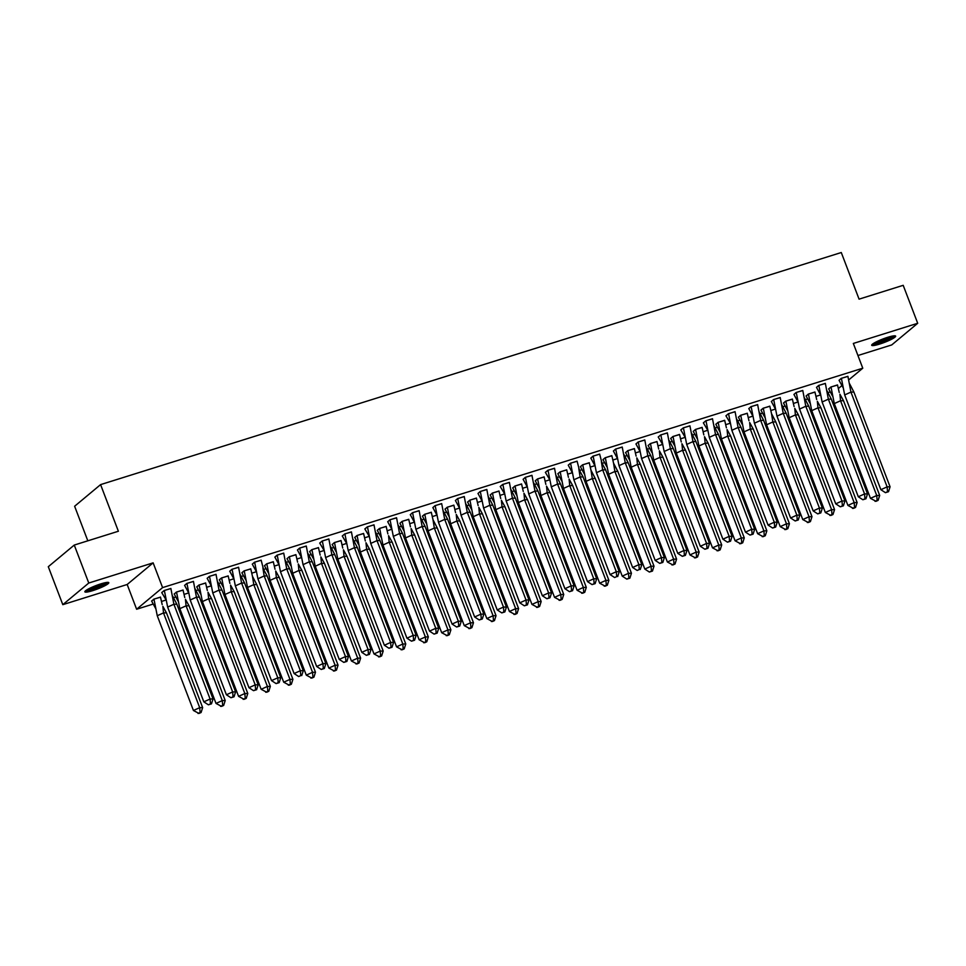 <?xml version="1.0" encoding="UTF-8"?>
<svg xmlns="http://www.w3.org/2000/svg" width="966" height="966" viewBox="0 0 966 966"><rect width="100%" height="100%" fill="white"/><g stroke="black" fill="none" stroke-linecap="round" stroke-linejoin="round"><path stroke-width="1.45" d="M100.875 583.875A12.812 1.86 -20.9 0 1 108.796 582.679A12.812 1.86 -20.9 0 1 92.772 590.624A12.812 1.86 -20.9 0 1 84.863 591.82A12.812 1.86 -20.9 0 1 100.875 583.875M887.718 337.315A12.812 1.86 -20.9 0 1 895.639 336.12A12.812 1.86 -20.9 0 1 879.615 344.077A12.812 1.86 -20.9 0 1 871.694 345.273A12.812 1.86 -20.9 0 1 887.718 337.315M857.929 355.512L891.739 344.922L917.7 323.284L853.328 343.449L862.771 368.203L848.8 379.855M74.261 545.065L88.763 583.029L62.802 604.668L48.3 566.704L74.261 545.065L118.383 531.24L100.585 484.618L841.277 252.524L859.076 299.146L903.198 285.32L917.7 323.284M830.192 391.918L827.753 392.679M820.436 394.973L816.016 396.362M807.624 398.994L805.185 399.755M797.868 402.049L793.448 403.438M785.056 406.058L782.617 406.831M775.3 409.125L770.88 410.502M762.488 413.134L760.049 413.895M752.731 416.189L748.312 417.578M739.92 420.21L737.481 420.971M730.163 423.265L725.744 424.654M717.364 427.274L714.912 428.047M707.595 430.341L703.176 431.717M694.795 434.35L692.344 435.111M685.027 437.405L680.607 438.793M672.227 441.414L669.776 442.186M662.459 444.481L658.039 445.857M649.659 448.49L647.208 449.25M639.89 451.545L635.471 452.933M627.091 455.566L624.64 456.326M617.322 458.621L612.903 460.009M604.523 462.629L602.072 463.402L599.657 454.092L593.148 456.133L596.433 472.712L602.687 469.899L601.371 461.591M594.754 465.697L590.335 467.073M581.955 469.705L579.503 470.466L577.088 461.168L570.58 463.209L573.864 479.788L580.119 476.963L578.803 468.655M572.186 472.76L567.766 474.149M559.386 476.781L556.935 477.542M549.618 479.836L545.198 481.225M536.818 483.845L534.367 484.618M527.05 486.912L522.63 488.289M514.25 490.921L511.799 491.682M504.481 493.976L500.062 495.365M491.682 497.997L489.231 498.758M481.913 501.052L477.494 502.441M469.114 505.061L466.663 505.834M459.345 508.128L454.926 509.505M446.546 512.137L444.094 512.898M436.777 515.192L432.357 516.581M423.977 519.201L421.526 519.974M414.209 522.268L409.789 523.644M401.409 526.277L398.958 527.05M391.641 529.332L387.221 530.72M378.841 533.353L376.39 534.113M369.072 536.408L364.653 537.796M356.273 540.417L353.822 541.189M346.504 543.484L342.085 544.86M333.705 547.493L331.266 548.253M323.936 550.548L319.517 551.936M311.137 554.569L308.697 555.329M301.368 557.624L296.96 559.012M288.568 561.632L286.129 562.405M278.8 564.699L274.392 566.076M266 568.708L263.561 569.469L261.146 560.171L254.638 562.212L257.91 578.791L264.165 575.965L262.849 567.658M256.231 571.763L251.824 573.152M243.432 575.784L240.993 576.545M233.663 578.839L229.256 580.228M220.864 582.848L218.425 583.621M211.095 585.915L206.688 587.292M198.296 589.924L195.856 590.685M188.527 592.979L184.12 594.368M175.727 597L173.288 597.761M165.971 600.055L161.551 601.432M153.159 604.064L136.629 609.244L162.59 587.606L862.771 368.203M62.802 604.668L127.174 584.49L136.629 609.244M87.821 540.815L74.623 506.256L100.585 484.618M841.881 385.615L838.416 388.513M837.546 385.06L830.869 387.004L828.695 388.984M847.931 376.402L841.253 378.346L839.08 380.326M814.978 392.124L808.3 394.08L806.127 396.06M825.362 383.466L818.697 385.422L816.512 387.402M792.41 399.2L785.732 401.156L783.511 403.003M802.794 390.542L796.129 392.498L793.943 394.478M769.842 406.275L763.164 408.22L760.942 410.079M780.226 397.618L773.561 399.562L771.375 401.542M747.273 413.339L740.596 415.295L738.422 417.276M757.658 404.682L750.993 406.638L748.807 408.618M724.705 420.415L718.028 422.359L715.854 424.34M735.09 411.757L728.424 413.714L725.925 415.791L730.055 422.734M702.137 427.491L695.46 429.435L693.286 431.416M712.522 418.833L705.856 420.778L703.357 422.854L707.486 429.81M679.569 434.555L672.891 436.511L670.718 438.492M689.953 425.897L683.288 427.853L680.788 429.93L684.918 436.874M657.001 441.631L650.335 443.575L648.15 445.555M667.385 432.973L660.72 434.917L658.22 437.006L662.35 443.949M634.433 448.695L627.767 450.651L625.582 452.631M644.817 440.049L638.152 441.993L635.966 443.974M611.864 455.771L605.199 457.727L602.965 459.587M622.249 447.113L615.584 449.069L613.398 451.05M589.296 462.847L582.631 464.791L580.397 466.65M599.681 454.189L593.015 456.133L590.83 458.113M566.728 469.911L560.063 471.867L557.829 473.726M577.113 461.253L570.447 463.209L568.262 465.189M544.16 476.987L537.494 478.943L535.261 480.802M554.544 468.329L547.879 470.285L545.379 472.362L549.509 479.305M521.592 484.063L514.926 486.007L512.741 487.987M531.976 475.405L525.311 477.349L523.125 479.329M499.024 491.126L492.358 493.083L490.173 495.063M509.42 482.469L502.743 484.425L500.243 486.502L504.373 493.457M476.455 498.202L469.79 500.147L467.604 502.127M486.852 489.545L480.174 491.501L477.989 493.481M453.887 505.278L447.222 507.222L445.036 509.203M464.284 496.621L457.606 498.565L455.421 500.545M431.319 512.342L424.654 514.298L422.42 516.158M441.716 503.684L435.038 505.641L432.853 507.621M408.751 519.418L402.085 521.362L399.9 523.343M419.147 510.76L412.47 512.705L410.284 514.685M386.183 526.482L379.517 528.438L377.283 530.298M396.579 517.836L389.902 519.78L387.716 521.761M363.614 533.558L356.949 535.514L354.764 537.494M374.011 524.9L367.334 526.856L364.834 528.933L368.976 535.876M341.058 540.634L334.381 542.578L332.195 544.558M351.443 531.976L344.765 533.92L342.266 535.997L346.408 542.952M318.49 547.698L311.813 549.654L309.627 551.634M328.875 539.04L322.197 540.996L319.71 543.073L323.839 550.028M295.922 554.774L289.245 556.73L287.059 558.71M306.307 546.116L299.629 548.072L297.443 550.052M273.354 561.85L266.676 563.794L264.491 565.774M283.738 553.192L277.061 555.136L274.875 557.116M250.786 568.914L244.108 570.87L241.874 572.729M261.17 560.256L254.493 562.212L252.307 564.192M228.218 575.99L221.54 577.934L219.306 579.793M238.602 567.332L231.925 569.288L229.739 571.268M205.649 583.066L198.972 585.01L196.738 586.869M216.034 574.408L209.356 576.352L207.171 578.332M183.081 590.129L176.404 592.086L174.218 594.066M193.466 581.472L186.788 583.428L184.603 585.408M160.513 597.205L153.835 599.149L151.65 601.13M170.897 588.548L164.22 590.504L161.733 592.581L165.862 599.524M127.174 584.49L153.135 562.852L88.763 583.029M153.135 562.852L162.59 587.606M844.682 394.925L850.937 392.111L847.907 376.305L841.398 378.346L844.682 394.925L880.871 489.69L887.126 486.864L850.937 392.111L853.884 392.039L849.621 383.804M841.386 378.31L839.056 380.29L842.895 387.378M890.072 486.804L888.515 491.706L887.525 491.73L887.126 486.864L890.072 486.804L853.884 392.039M887.525 491.73L885.436 492.672L880.871 489.69M885.436 492.672L888.515 491.706M832.511 396.036L828.647 388.863M839.913 394.225L843.499 400.697L840.553 400.769L839.913 394.225M870.475 498.347L876.041 501.306L878.118 500.364L879.688 495.461L876.73 495.522L870.475 498.347L834.298 403.583L831.014 387.004L837.51 384.927L839.237 392.462M831.002 386.968L828.671 388.948M879.688 495.461L843.499 400.697M878.118 500.364L877.14 500.388L876.73 495.522L840.553 400.769L834.298 403.583M877.14 500.388L875.051 501.33M893.478 335.902A11.085 1.606 -20.9 0 1 883.781 340.986A11.085 1.606 -20.9 0 1 873.167 343.655M874.967 342.58A10.264 1.485 159.1 0 0 891.413 336.301M872.262 344.343A12.727 1.847 159.1 0 0 883.866 341.203A12.727 1.847 159.1 0 0 894.601 335.806M106.634 582.45A11.085 1.606 -20.9 0 1 96.938 587.533A11.085 1.606 -20.9 0 1 86.324 590.214M88.123 589.127A10.264 1.485 159.1 0 0 104.569 582.848M85.419 590.89A12.727 1.847 159.1 0 0 97.023 587.763A12.727 1.847 159.1 0 0 107.757 582.365M822.114 402.001L828.369 399.175L825.338 383.381L818.83 385.422L822.114 402.001L858.303 496.765L864.558 493.94L828.369 399.175L831.315 399.115L827.053 390.868M818.818 385.386L816.499 387.366L820.327 394.454M867.504 493.88L865.947 498.782L864.956 498.806L864.558 493.94L867.504 493.88L831.315 399.115M864.956 498.806L862.867 499.748L858.303 496.765M862.867 499.748L865.947 498.782M799.546 409.077L805.801 406.251L802.77 390.445L796.262 392.486L799.546 409.077L835.735 503.829L841.99 501.016L805.801 406.251L808.747 406.191L804.485 397.944M796.25 392.45L793.931 394.442L797.759 401.518M844.936 500.943L843.378 505.858L842.388 505.87L841.99 501.016L844.936 500.943L808.747 406.191M842.388 505.87L840.299 506.812L835.735 503.829M840.299 506.812L843.378 505.858M776.978 416.141L783.233 413.327L780.202 397.521L773.694 399.562L776.978 416.141L813.167 510.905L819.422 508.08L783.233 413.327L786.179 413.255L781.917 405.02M773.681 399.526L771.363 401.506L775.191 408.594M822.368 508.019L820.81 512.922L819.82 512.946L819.422 508.08L822.368 508.019L786.179 413.255M819.82 512.946L817.731 513.888L813.167 510.905M817.731 513.888L820.81 512.922M754.41 423.217L760.665 420.391L757.634 404.597L751.125 406.638L754.41 423.217L790.599 517.969L796.853 515.156L760.665 420.391L763.611 420.331L759.348 412.084M751.125 406.638L748.795 408.582L752.623 415.67M799.8 515.095L798.242 519.998L797.252 520.022L796.853 515.156L799.8 515.095L763.611 420.331M797.252 520.022L795.175 520.964L790.599 517.969M795.175 520.964L798.242 519.998M731.842 430.293L738.096 427.467L735.066 411.661L728.557 413.702L731.842 430.293L768.03 525.045L774.285 522.232L738.096 427.467L741.043 427.407L736.78 419.159M728.557 413.702L726.19 415.561M777.232 522.159L775.674 527.074L774.684 527.086L774.285 522.232L777.232 522.159L741.043 427.407M774.684 527.086L772.607 528.028L768.03 525.045M772.607 528.028L775.674 527.074M809.943 403.112L806.079 395.939M817.345 401.301L820.931 407.773L817.985 407.833L817.345 401.301M847.907 505.411L853.473 508.382L855.55 507.44L857.12 502.537L854.161 502.598L847.907 505.411L811.73 410.659L808.445 394.08L814.942 392.003L816.668 399.526M808.445 394.08L806.103 396.024M857.12 502.537L820.931 407.773M855.55 507.44L854.572 507.464L854.161 502.598L817.985 407.833L811.73 410.659M854.572 507.464L852.483 508.406M787.375 410.176L783.535 403.1L785.865 401.107M794.777 408.364L798.363 414.849L795.416 414.909L794.777 408.364M825.338 512.487L830.905 515.446L832.982 514.516L834.552 509.601L831.593 509.674L825.338 512.487L789.162 417.723L785.877 401.144L792.374 399.067L794.1 406.601M834.552 509.601L798.363 414.849M832.982 514.516L832.004 514.528L831.593 509.674L795.416 414.909L789.162 417.723M832.004 514.528L829.915 515.47M764.806 417.252L760.967 410.164L763.297 408.183L766.593 424.799L772.848 421.985L775.795 421.913L771.532 413.677L772.848 421.985L809.025 516.738L811.983 516.677L775.795 421.913M769.805 406.143L771.532 413.677M769.817 406.179L763.309 408.22M802.77 519.563L808.337 522.521L810.414 521.58L809.436 521.604L809.025 516.738L802.77 519.563L766.593 424.799M810.414 521.58L811.983 516.677M809.436 521.604L807.347 522.546M742.238 424.315L738.374 417.155M749.64 422.504L753.226 428.989L750.28 429.049L749.64 422.504M747.237 413.219L748.964 420.741M780.202 526.627L785.769 529.597L787.858 528.656L789.415 523.741L786.469 523.813L780.202 526.627L744.025 431.874L740.741 415.295L738.398 417.24M789.415 523.741L753.226 428.989M787.858 528.656L786.867 528.68L786.469 523.813L750.28 429.049L744.025 431.874M747.249 413.255L740.729 415.259M786.867 528.68L784.778 529.61M719.67 431.391L715.806 424.219M727.072 429.58L730.658 436.052L727.712 436.125L727.072 429.58M724.669 420.282L726.396 427.817M757.634 533.703L763.2 536.661L765.289 535.719L766.847 530.817L763.901 530.877L757.634 533.703L721.457 438.938L718.173 422.359L715.83 424.303M766.847 530.817L730.658 436.052M765.289 535.719L764.299 535.744L763.901 530.877L727.712 436.125L721.457 438.938M724.681 420.319L718.161 422.323M764.299 535.744L762.21 536.685M709.273 437.356L715.528 434.543L712.497 418.737L705.989 420.778L709.273 437.356L745.462 532.121L751.717 529.296L715.528 434.543L718.475 434.471L714.212 426.235M705.989 420.778L703.622 422.637M754.663 529.235L753.106 534.138L752.116 534.162L751.717 529.296L754.663 529.235L718.475 434.471M752.116 534.162L750.039 535.104L745.462 532.121M750.039 535.104L753.106 534.138M697.102 438.467L693.238 431.295M704.504 436.656L708.09 443.128L705.144 443.201L704.504 436.656M702.101 427.358L703.828 434.893M735.066 540.779L740.632 543.737L742.721 542.795L744.279 537.893L741.333 537.953L735.066 540.779L698.889 446.014L695.605 429.435L693.262 431.379M744.279 537.893L708.09 443.128M742.721 542.795L741.731 542.82L741.333 537.953L705.144 443.201L698.889 446.014M702.113 427.395L695.592 429.399M741.731 542.82L739.642 543.761M686.705 444.432L692.96 441.607L689.929 425.813L683.421 427.853L686.705 444.432L722.894 539.185L729.149 536.371L692.96 441.607L695.906 441.547L691.644 433.299M683.409 427.817L681.054 429.713M732.095 536.299L730.538 541.214L729.547 541.238L729.149 536.371L732.095 536.299L695.906 441.547M729.547 541.238L727.47 542.168L722.894 539.185M727.47 542.168L730.538 541.214M674.534 445.531L670.67 438.371M681.936 443.72L685.522 450.204L682.576 450.265L681.936 443.72M712.51 547.843L718.064 550.813L720.153 549.871L721.711 544.957L718.764 545.029L712.51 547.843L676.321 453.09L673.036 436.499L679.533 434.434L681.259 441.957M673.024 436.463L670.694 438.455M721.711 544.957L685.522 450.204M720.153 549.871L719.163 549.883L718.764 545.029L682.576 450.265L676.321 453.09M719.163 549.883L717.074 550.825M664.137 451.496L670.392 448.683L667.361 432.877L660.853 434.917L664.137 451.496L700.326 546.261L706.581 543.435L670.392 448.683L673.338 448.622L669.076 440.375M660.841 434.881L658.486 436.777M709.527 543.375L707.969 548.277L706.979 548.302L706.581 543.435L709.527 543.375L673.338 448.622M706.979 548.302L704.902 549.243L700.326 546.261M704.902 549.243L707.969 548.277M651.965 452.607L648.101 445.435M659.367 450.796L662.954 457.268L660.007 457.341L659.367 450.796M656.965 441.498L658.691 449.033M689.941 554.919L695.496 557.877L697.585 556.935L699.143 552.033L696.196 552.093L689.941 554.919L653.753 460.154L650.468 443.575L648.138 445.519M699.143 552.033L662.954 457.268M697.585 556.935L696.595 556.959L696.196 552.093L660.007 457.341L653.753 460.154M656.977 441.534L650.456 443.539M696.595 556.959L694.506 557.901M641.569 458.572L647.824 455.759L644.793 439.953L638.285 441.993L641.569 458.572L677.758 553.337L684.013 550.511L647.824 455.759L650.77 455.686L646.508 447.451M638.272 441.957L635.954 443.937L639.782 451.025M686.959 550.451L685.401 555.353L684.411 555.378L684.013 550.511L686.959 550.451L650.77 455.686M684.411 555.378L682.334 556.319L677.758 553.337M682.334 556.319L685.401 555.353M629.397 459.683L625.533 452.511M636.799 457.872L640.386 464.344L637.439 464.405L636.799 457.872M667.373 561.995L672.928 564.953L675.017 564.011L676.574 559.109L673.628 559.169L667.373 561.995L631.184 467.23L627.9 450.651L634.396 448.574L636.123 456.097M627.9 450.651L625.57 452.595M676.574 559.109L640.386 464.344M675.017 564.011L674.027 564.035L673.628 559.169L637.439 464.405L631.184 467.23M674.027 564.035L671.938 564.977M619.001 465.648L625.256 462.823L622.225 447.029L615.716 449.057L619.001 465.648L655.19 560.401L661.444 557.587L625.256 462.823L628.202 462.762L623.939 454.515M615.704 449.021L613.386 451.013L617.214 458.089M664.391 557.515L662.833 562.429L661.843 562.454L661.444 557.587L664.391 557.515L628.202 462.762M661.843 562.454L659.766 563.383L655.19 560.401M659.766 563.383L662.833 562.429M606.829 466.747L603.001 459.671L605.32 457.679L608.616 474.306L614.871 471.48L617.817 471.42L613.555 463.173L614.871 471.48L651.06 566.245L654.006 566.173L617.817 471.42M605.332 457.715L611.828 455.638L613.555 463.173M644.805 569.059L649.369 572.041L652.448 571.087L651.458 571.099L651.06 566.245L644.805 569.059L608.616 474.306M652.448 571.087L654.006 566.173M651.458 571.099L649.369 572.041M593.136 456.097L590.818 458.077L594.645 465.165M605.634 469.826L641.822 564.591L638.876 564.651L639.275 569.517L637.198 570.459L632.621 567.477L638.876 564.651L602.687 469.899L605.634 469.826L602.047 463.354M632.621 567.477L596.433 472.712M637.198 570.459L639.275 569.517M641.822 564.591L640.265 569.493M584.261 473.823L580.433 466.735L582.752 464.755L586.048 481.37L592.303 478.556L595.249 478.484L590.987 470.249L592.303 478.556L628.492 573.309L631.438 573.249L595.249 478.484M589.26 462.714L590.987 470.249M589.272 462.75L582.764 464.791M622.237 576.134L626.801 579.117L629.88 578.151L628.89 578.175L628.492 573.309L622.237 576.134L586.048 481.37M629.88 578.151L631.438 573.249M628.89 578.175L626.801 579.117M570.568 463.173L568.25 465.153L572.077 472.241M583.066 476.902L619.254 571.667L616.308 571.727L616.706 576.593L614.63 577.535L610.053 574.553L616.308 571.727L580.119 476.963L583.066 476.902L579.479 470.43M610.053 574.553L573.864 479.788M614.63 577.535L616.706 576.593M619.254 571.667L617.697 576.569M561.693 480.899L557.865 473.811L560.183 471.831M569.095 479.088L572.681 485.56L569.735 485.62L569.095 479.088M566.692 469.79L568.419 477.313M599.669 583.198L605.223 586.169L607.312 585.227L608.87 580.325L605.923 580.385L599.669 583.198L563.48 488.446L560.195 471.867L566.704 469.826M608.87 580.325L572.681 485.56M607.312 585.227L606.322 585.251L605.923 580.385L569.735 485.62L563.48 488.446M606.322 585.251L604.245 586.193M551.296 486.864L557.551 484.038L554.52 468.232L548.012 470.273L551.296 486.864L587.485 581.617L593.74 578.803L557.551 484.038L560.509 483.978L556.235 475.731M548.012 470.273L545.645 472.145M596.686 578.731L595.128 583.645L594.138 583.657L593.74 578.803L596.686 578.731L560.509 483.978M594.138 583.657L592.061 584.599L587.485 581.617M592.061 584.599L595.128 583.645M539.125 487.963L535.297 480.887L537.615 478.895M546.527 486.152L550.113 492.636L547.167 492.696L546.527 486.152M544.124 476.854L545.85 484.389M577.1 590.274L582.655 593.233L584.744 592.303L586.302 587.388L583.355 587.461L577.1 590.274L540.912 495.522L537.627 478.931L544.136 476.89M586.302 587.388L550.113 492.636M584.744 592.303L583.754 592.315L583.355 587.461L547.167 492.696L540.912 495.522M583.754 592.315L581.677 593.257M528.728 493.928L534.983 491.114L531.952 475.308L525.444 477.349L528.728 493.928L564.917 588.692L571.172 585.867L534.983 491.114L537.941 491.042L533.667 482.807M525.444 477.349L523.113 479.293L526.941 486.381M574.118 585.807L572.56 590.709L571.57 590.733L571.172 585.867L574.118 585.807L537.941 491.042M571.57 590.733L569.493 591.675L564.917 588.692M569.493 591.675L572.56 590.709M516.556 495.039L512.692 487.866M523.958 493.228L527.545 499.7L524.598 499.772L523.958 493.228M521.555 483.93L523.282 491.465M554.532 597.35L560.087 600.309L562.176 599.367L563.733 594.464L560.787 594.525L554.532 597.35L518.344 502.586L515.059 486.007L512.729 487.951M563.733 594.464L527.545 499.7M562.176 599.367L561.186 599.391L560.787 594.525L524.598 499.772L518.344 502.586M521.568 483.966L515.047 485.97M561.186 599.391L559.109 600.333M506.16 501.004L512.415 498.178L509.384 482.384L502.875 484.425L506.16 501.004L542.349 595.756L548.603 592.943L512.415 498.178L515.373 498.118L511.099 489.871M502.863 484.389L500.509 486.284M551.55 592.883L549.992 597.785L549.002 597.809L548.603 592.943L551.55 592.883L515.373 498.118M549.002 597.809L546.925 598.751L542.349 595.756M546.925 598.751L549.992 597.785M493.988 502.103L490.124 494.942M501.39 500.291L504.976 506.776L502.03 506.836L501.39 500.291M531.964 604.414L537.519 607.385L539.608 606.443L541.165 601.528L538.219 601.601L531.964 604.414L495.775 509.662L492.491 493.083L498.987 491.006L500.714 498.528M492.479 493.046L490.16 495.027M541.165 601.528L504.976 506.776M539.608 606.443L538.617 606.467L538.219 601.601L502.03 506.836L495.775 509.662M538.617 606.467L536.541 607.397M483.592 508.08L489.847 505.254L486.816 489.448L480.307 491.489L483.592 508.08L519.78 602.832L526.035 600.019L489.847 505.254L492.805 505.194L488.53 496.947M480.295 491.452L477.977 493.445L481.805 500.521M528.982 599.946L527.424 604.861L526.434 604.873L526.035 600.019L528.982 599.946L492.805 505.194M526.434 604.873L524.357 605.815L519.78 602.832M524.357 605.815L527.424 604.861M471.42 509.179L467.556 502.006M478.822 507.367L482.408 513.852L479.462 513.912L478.822 507.367M509.396 611.49L514.95 614.448L517.039 613.507L518.597 608.604L515.651 608.665L509.396 611.49L473.207 516.725L469.923 500.147L476.419 498.07L478.146 505.604M469.911 500.11L467.592 502.103M518.597 608.604L482.408 513.852M517.039 613.507L516.049 613.531L515.651 608.665L479.462 513.912L473.207 516.725M516.049 613.531L513.972 614.473M461.024 515.144L467.278 512.33L464.248 496.524L457.739 498.565L461.024 515.144L497.212 609.908L503.467 607.083L467.278 512.33L470.237 512.258L465.962 504.023M457.727 498.528L455.409 500.509L459.236 507.597M506.413 607.022L504.856 611.925L503.866 611.949L503.467 607.083L506.413 607.022L470.237 512.258M503.866 611.949L501.789 612.891L497.212 609.908M501.789 612.891L504.856 611.925M448.852 516.255L444.988 509.082M456.254 514.443L459.84 520.915L456.894 520.988L456.254 514.443M486.828 618.566L492.382 621.524L494.471 620.583L496.029 615.68L493.083 615.74L486.828 618.566L450.639 523.801L447.355 507.222L453.851 505.146L455.578 512.68M447.343 507.186L445.024 509.167M496.029 615.68L459.84 520.915M494.471 620.583L493.481 620.607L493.083 615.74L456.894 520.988L450.639 523.801M493.481 620.607L491.404 621.549M438.455 522.22L444.71 519.394L441.679 503.6L435.171 505.641L438.455 522.22L474.644 616.972L480.899 614.159L444.71 519.394L447.669 519.334L443.394 511.086M435.159 505.604L432.84 507.585L436.668 514.661M483.845 614.086L482.288 619.001L481.297 619.025L480.899 614.159L483.845 614.086L447.669 519.334M481.297 619.025L479.221 619.955L474.644 616.972M479.221 619.955L482.288 619.001M426.284 523.318L422.456 516.242L424.774 514.25L428.071 530.877L434.326 528.052L437.272 527.991L433.01 519.744L434.326 528.052L470.514 622.816L473.461 622.744L437.272 527.991M431.283 512.221L433.01 519.744M431.295 512.258L424.786 514.286M464.26 625.63L469.814 628.6L471.903 627.659L470.913 627.683L470.514 622.816L464.26 625.63L428.071 530.877M471.903 627.659L473.461 622.744M470.913 627.683L468.836 628.612M415.887 529.283L422.142 526.47L419.123 510.664L412.603 512.705L415.887 529.283L452.076 624.048L458.331 621.223L422.142 526.47L425.1 526.41L420.826 518.162M412.591 512.668L410.272 514.661L414.1 521.737M461.277 621.162L459.719 626.065L458.729 626.089L458.331 621.223L461.277 621.162L425.1 526.41M458.729 626.089L456.652 627.031L452.076 624.048M456.652 627.031L459.719 626.065M403.716 530.394L399.852 523.222M411.118 528.583L414.704 535.055L411.757 535.128L411.118 528.583M408.715 519.285L410.441 526.82M441.691 632.706L447.246 635.664L449.335 634.722L450.893 629.82L447.946 629.88L441.691 632.706L405.503 537.941L402.218 521.362L399.888 523.306M450.893 629.82L414.704 535.055M449.335 634.722L448.345 634.747L447.946 629.88L411.757 535.128L405.503 537.941M408.727 519.322L402.206 521.326M448.345 634.747L446.268 635.688M393.319 536.359L399.574 533.546L396.555 517.74L390.035 519.78L393.319 536.359L429.508 631.124L435.763 628.298L399.574 533.546L402.532 533.474L398.258 525.238M390.035 519.78L387.704 521.725L391.544 528.813M438.709 628.238L437.151 633.141L436.173 633.165L435.763 628.298L438.709 628.238L402.532 533.474M436.173 633.165L434.084 634.107L429.508 631.124M434.084 634.107L437.151 633.141M381.147 537.47L377.32 530.382L379.638 528.402M388.549 535.659L392.148 542.131L389.189 542.192L388.549 535.659M386.146 526.361L387.873 533.884M419.123 639.782L424.678 642.74L426.767 641.798L428.324 636.896L425.378 636.956L419.123 639.782L382.934 545.017L379.65 528.438L386.159 526.398M428.324 636.896L392.148 542.131M426.767 641.798L425.777 641.822L425.378 636.956L389.189 542.192L382.934 545.017M425.777 641.822L423.7 642.764M370.751 543.435L377.006 540.61L373.987 524.816L367.466 526.856L370.751 543.435L406.94 638.188L413.194 635.374L377.006 540.61L379.964 540.549L375.689 532.302M367.466 526.856L365.1 528.716M416.141 635.302L414.583 640.217L413.605 640.241L413.194 635.374L416.141 635.302L379.964 540.549M413.605 640.241L411.516 641.17L406.94 638.188M411.516 641.17L414.583 640.217M358.579 544.534L354.715 537.374M365.981 542.723L369.58 549.207L366.621 549.268L365.981 542.723M363.578 533.425L365.305 540.96M396.555 646.846L402.11 649.804L404.199 648.874L405.756 643.96L402.81 644.032L396.555 646.846L360.366 552.093L357.082 535.502L354.751 537.458M405.756 643.96L369.58 549.207M404.199 648.874L403.208 648.886L402.81 644.032L366.621 549.268L360.366 552.093M363.59 533.461L357.07 535.466M403.208 648.886L401.132 649.828M348.183 550.499L354.437 547.686L351.419 531.88L344.898 533.92L348.183 550.499L384.371 645.264L390.626 642.438L354.437 547.686L357.396 547.613L353.121 539.378M344.886 533.884L342.532 535.78M393.573 642.378L392.015 647.28L391.037 647.305L390.626 642.438L393.573 642.378L357.396 547.613M391.037 647.305L388.948 648.246L384.371 645.264M388.948 648.246L392.015 647.28M336.011 551.61L332.147 544.438M343.413 549.799L347.011 556.271L344.053 556.344L343.413 549.799M341.01 540.501L342.737 548.036M373.987 653.922L379.541 656.88L381.63 655.938L383.188 651.036L380.242 651.096L373.987 653.922L337.798 559.157L334.514 542.578L332.183 544.522M383.188 651.036L347.011 556.271M381.63 655.938L380.64 655.962L380.242 651.096L344.053 556.344L337.798 559.157M341.022 540.537L334.502 542.542M380.64 655.962L378.563 656.904M325.614 557.575L331.869 554.75L328.851 538.956L322.33 540.996L325.614 557.575L361.803 652.34L368.058 649.514L331.869 554.75L334.828 554.689L330.553 546.454M322.318 540.96L319.963 542.856M371.004 649.454L369.447 654.356L368.469 654.38L368.058 649.514L371.004 649.454L334.828 554.689M368.469 654.38L366.38 655.322L361.803 652.34M366.38 655.322L369.447 654.356M313.443 558.686L309.579 551.514M320.845 556.875L324.443 563.347L321.485 563.407L320.845 556.875M318.442 547.577L320.169 555.1M351.419 660.986L356.973 663.956L359.062 663.014L360.62 658.112L357.674 658.172L351.419 660.986L315.23 566.233L311.946 549.654L309.615 551.598M360.62 658.112L324.443 563.347M359.062 663.014L358.072 663.038L357.674 658.172L321.485 563.407L315.23 566.233M318.454 547.613L311.933 549.618M358.072 663.038L355.995 663.98M303.046 564.651L309.301 561.826L306.282 546.019L299.762 548.06L303.046 564.651L339.235 659.404L345.49 656.59L309.301 561.826L312.26 561.765L307.985 553.518M299.75 548.024L297.431 550.016L301.271 557.092M348.436 656.518L346.879 661.432L345.9 661.444L345.49 656.59L348.436 656.518L312.26 561.765M345.9 661.444L343.811 662.386L339.235 659.404M343.811 662.386L346.879 661.432M290.875 565.75L287.011 558.59M298.277 563.939L301.875 570.423L298.917 570.483L298.277 563.939M328.851 668.061L334.405 671.02L336.494 670.09L338.052 665.176L335.105 665.248L328.851 668.061L292.662 573.309L289.377 556.718L295.874 554.641L297.6 562.176M289.365 556.682L287.047 558.674M338.052 665.176L301.875 570.423M336.494 670.09L335.504 670.102L335.105 665.248L298.917 570.483L292.662 573.309M335.504 670.102L333.427 671.044M280.478 571.715L286.733 568.902L283.714 553.095L277.206 555.136L280.478 571.715L316.667 666.48L322.922 663.654L286.733 568.902L289.691 568.829L285.417 560.594M277.182 555.1L274.863 557.08L278.703 564.168M325.868 663.594L324.31 668.496L323.332 668.52L322.922 663.654L325.868 663.594L289.691 568.829M323.332 668.52L321.243 669.462L316.667 666.48M321.243 669.462L324.31 668.496M268.306 572.826L264.442 565.653M275.708 571.015L279.307 577.487L276.348 577.559L275.708 571.015M306.282 675.137L311.837 678.096L313.926 677.154L315.484 672.251L312.537 672.312L306.282 675.137L270.094 580.373L266.809 563.794L273.306 561.717L275.032 569.252M266.809 563.794L264.479 565.738M315.484 672.251L279.307 577.487M313.926 677.154L312.936 677.178L312.537 672.312L276.348 577.559L270.094 580.373M312.936 677.178L310.859 678.12M254.613 562.176L252.295 564.156L256.135 571.244M267.123 575.905L303.3 670.67L300.354 670.73L300.764 675.596L298.675 676.538L294.099 673.543L300.354 670.73L264.165 575.965L267.123 575.905L263.525 569.433M294.099 673.543L257.91 578.791M298.675 676.538L300.764 675.596M303.3 670.67L301.742 675.572M245.738 579.89L241.911 572.814L244.229 570.834L247.525 587.449L253.78 584.623L256.739 584.563L252.464 576.316L253.78 584.623L289.969 679.388L292.915 679.315L256.739 584.563M250.737 568.793L252.464 576.316M250.762 568.829L244.241 570.87M283.714 682.201L289.269 685.172L291.358 684.23L290.368 684.254L289.969 679.388L283.714 682.201L247.525 587.449M291.358 684.23L292.915 679.315M290.368 684.254L288.291 685.184M235.342 585.867L241.597 583.041L238.578 567.235L232.069 569.276L235.342 585.867L271.531 680.619L277.785 677.806L241.597 583.041L244.555 582.981L240.28 574.734M232.045 569.24L229.727 571.232L233.567 578.308M280.732 677.734L279.174 682.648L278.196 682.66L277.785 677.806L280.732 677.734L244.555 582.981M278.196 682.66L276.107 683.602L271.531 680.619M276.107 683.602L279.174 682.648M223.182 586.966L219.342 579.89L221.661 577.897M230.572 585.154L234.17 591.639L231.212 591.699L230.572 585.154M228.169 575.857L229.896 583.392M261.146 689.277L266.701 692.236L268.789 691.294L270.347 686.391L267.401 686.452L261.146 689.277L224.957 594.513L221.673 577.934L228.193 575.893M270.347 686.391L234.17 591.639M268.789 691.294L267.799 691.318L267.401 686.452L231.212 591.699L224.957 594.513M267.799 691.318L265.722 692.26M212.774 592.931L219.028 590.117L216.01 574.311L209.501 576.352L212.774 592.931L248.962 687.695L255.217 684.87L219.028 590.117L221.987 590.045L217.712 581.81M209.501 576.352L207.159 578.296L210.999 585.384M258.163 684.809L256.606 689.712L255.628 689.736L255.217 684.87L258.163 684.809L221.987 590.045M255.628 689.736L253.539 690.678L248.962 687.695M253.539 690.678L256.606 689.712M200.614 594.042L196.774 586.954L199.093 584.973M208.004 592.23L211.602 598.703L208.644 598.775L208.004 592.23M205.601 582.933L207.328 590.467M238.578 696.353L244.132 699.312L246.221 698.37L247.779 693.467L244.833 693.528L238.578 696.353L202.389 601.589L199.105 585.01L205.625 582.969M247.779 693.467L211.602 598.703M246.221 698.37L245.243 698.394L244.833 693.528L208.644 598.775L202.389 601.589M245.243 698.394L243.154 699.336M190.205 600.007L196.46 597.181L193.441 581.387L186.933 583.428L190.205 600.007L226.394 694.759L232.649 691.946L196.46 597.181L199.419 597.121L195.144 588.874M186.933 583.428L184.591 585.372L188.43 592.448M235.607 691.873L234.038 696.788L233.06 696.812L232.649 691.946L235.607 691.873L199.419 597.121M233.06 696.812L230.971 697.742L226.394 694.759M230.971 697.742L234.038 696.788M178.046 601.106L174.17 593.945M185.436 599.294L189.034 605.779L186.076 605.839L185.436 599.294M183.033 590.009L184.76 597.531M216.01 703.417L221.564 706.388L223.653 705.446L225.211 700.531L222.265 700.604L216.01 703.417L179.821 608.665L176.536 592.086L174.206 594.03M225.211 700.531L189.034 605.779M223.653 705.446L222.675 705.47L222.265 700.604L186.076 605.839L179.821 608.665M183.057 590.045L176.524 592.049M222.675 705.47L220.586 706.4M167.637 607.071L173.892 604.257L170.873 588.451L164.365 590.492L167.637 607.071L203.826 701.835L210.081 699.022L173.892 604.257L176.85 604.197L172.576 595.95M164.365 590.492L161.986 592.351M213.039 698.949L211.469 703.852L210.491 703.876L210.081 699.022L213.039 698.949L176.85 604.197M210.491 703.876L208.402 704.818L203.826 701.835M208.402 704.818L211.469 703.852M155.478 608.182L151.602 601.009M162.868 606.37L166.466 612.842L163.508 612.915L162.868 606.37M160.465 597.073L162.191 604.607M193.441 710.493L198.996 713.451L201.085 712.51L202.643 707.607L199.696 707.667L193.441 710.493L157.253 615.728L153.968 599.149L151.638 601.094M202.643 707.607L166.466 612.842M201.085 712.51L200.107 712.534L199.696 707.667L163.508 612.915L157.253 615.728M160.489 597.109L153.956 599.113M200.107 712.534L198.018 713.476"/></g></svg>
